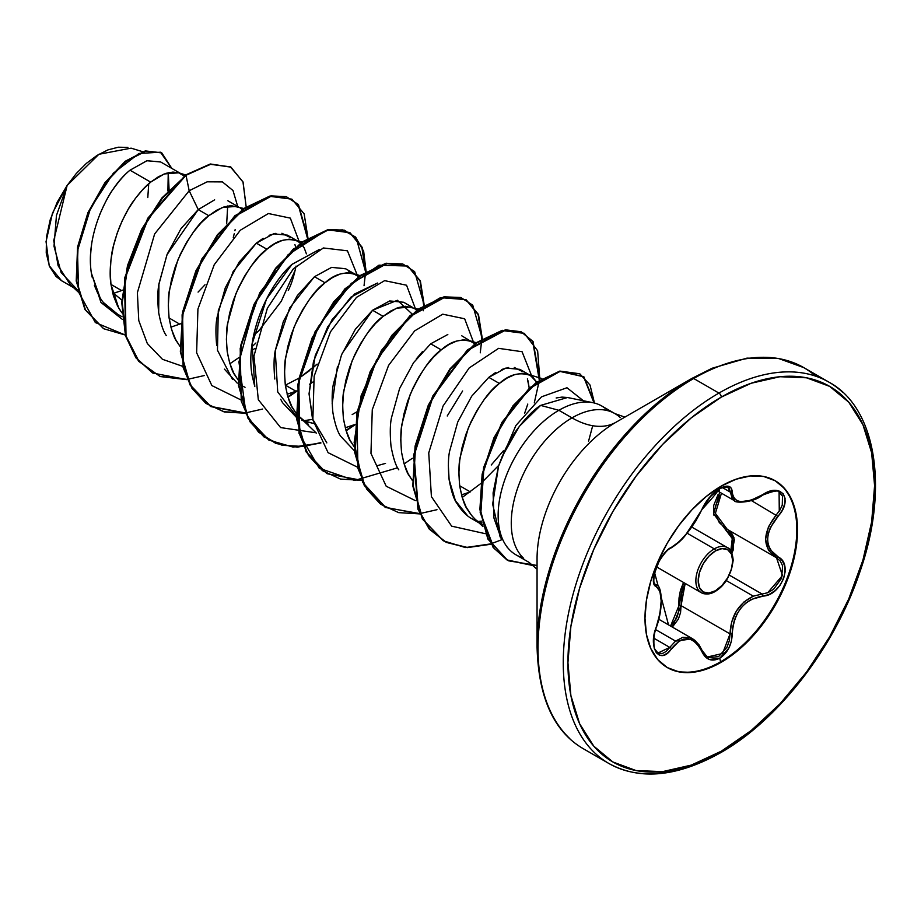 <?xml version="1.0" encoding="UTF-8"?>
<svg xmlns="http://www.w3.org/2000/svg" width="921" height="921" viewBox="0 0 921 921"><rect width="100%" height="100%" fill="white"/><g stroke="black" fill="none" stroke-linecap="round" stroke-linejoin="round"><path stroke-width="1.38" d="M714.282 591.409A26.053 15.035 -60 0 1 699.626 591.489A26.053 15.035 -60 0 1 697.773 570.226A26.053 15.035 -60 0 1 714.282 548.87A1.646 0.956 60 0 1 715.456 550.896A24.395 14.091 -60 0 1 732.702 560.854A24.395 14.091 -60 0 1 715.456 590.741L722.052 585.411L727.648 577.858L731.389 569.236L732.702 560.854L731.389 553.993L727.648 549.687L722.052 548.605L715.456 550.896L708.848 556.226L703.253 563.779L699.511 572.402L698.199 580.783L699.511 587.644L703.253 591.95L708.848 593.032L715.456 590.741A1.646 0.956 60 0 1 715.11 591.501A1.646 0.956 60 0 1 714.282 591.409A1.646 0.956 -120 0 0 715.11 591.501A1.646 0.956 -120 0 0 715.456 590.741A24.395 14.091 -60 0 1 698.199 580.783A24.395 14.091 -60 0 1 715.456 550.896A1.646 0.956 -120 0 0 714.282 548.87A26.053 15.035 120 0 0 697.773 570.226A26.053 15.035 120 0 0 699.626 591.489A26.053 15.035 120 0 0 701.376 592.779M714.282 548.87L687.17 533.224L714.282 548.87A26.053 15.035 -60 0 1 728.937 548.801A26.053 15.035 120 0 0 714.282 548.87M655.292 584.34L655.637 584.536A1.646 1.531 115.6 0 1 656.259 586.562L659.92 591.351L661.174 600.872L659.92 613.605L654.221 634.534L653.496 641.868L654.232 648.165L656.305 652.747L659.448 655.199L663.316 655.338L667.495 653.104L679.168 641.062L683.405 639.162L687.745 638.76L691.959 639.922L695.839 642.547L699.189 646.484L704.956 656.477L709.285 659.459L719.796 658.204L728.81 648.165L731.389 641.189L732.736 627.086L734.359 620.27L737.099 613.823L740.921 608.01L745.665 603.163L751.052 599.502L769.093 594.448L775.206 590.603L780.214 585.065L783.61 578.584L785.118 571.883L784.611 565.632L782.113 560.452L770.359 549.86L768.287 544.99L767.573 539.476L768.287 533.593L770.347 527.629L782.24 510.303L784.727 503.983L785.049 498.296L783.299 493.909L779.742 491.227L774.78 490.479L768.862 491.71L751.052 500.241L740.933 501.657L737.111 500.736L734.359 498.756L732.736 495.809L731.389 488.349L728.81 486.357L719.796 488.441L709.285 497.616L704.956 503.591L695.839 520.964L687.757 532.326L679.168 541.709L667.345 550.344L662.993 555.225L659.056 561.373L654.083 574.508L653.496 580.115L654.267 584.305L656.259 586.562A1.646 1.531 -64.4 0 0 655.637 584.536L655.292 584.34M654.52 583.603L654.025 582.797M719.002 491.4L719.796 488.441C711.795 493.621 705.82 500.667 701.848 509.578A1.646 0.909 22.7 0 0 702.17 509.255A1.646 0.909 -157.3 0 1 701.848 509.578C693.225 527.273 683.083 539.879 671.444 547.385A1.646 1.37 63.4 0 1 670.845 548.099A1.646 1.37 -116.6 0 0 671.444 547.385C660.207 551.529 647.544 584.144 656.259 586.562C662.786 592.226 662.786 605.753 656.259 627.132C647.555 647.877 660.184 665.918 671.444 648.775A1.646 0.84 -144.8 0 0 669.774 647.394L653.887 638.218L669.774 647.394L675.553 641.097L655.625 629.596L675.553 641.097L682.852 637.309L690.255 637.7L692.638 638.806L675.553 641.108M726.312 580.575L753.297 596.163L726.312 580.575M779.016 492.136L782.493 496.12L782.263 505.122L779.88 510.153L776.242 514.931C762.22 533.201 762.22 547.431 776.242 557.619L780.26 560.993L782.631 565.92L781.572 578.296L773.536 589.313L767.941 592.663L762.093 594.045L729.409 575.176L762.093 594.045L753.297 596.163C738.527 603.485 730.779 616.068 730.054 633.913L731.631 622.159L736.351 611.06L743.88 602.023L753.297 596.163M717.966 494.773L713.717 505.445L713.879 515.15M721.454 493.196L715.387 513.365L727.245 529.322A1.646 0.979 -61.9 0 0 725.748 530.07L729.846 533.524L732.264 538.532L732.644 544.311L731.136 550.125M670.569 626.061L678.915 605.742L683.532 582.463L680.469 590.246L679.03 597.982L678.547 612.12L676.624 618.244L670.58 626.061M668.519 624.875L661.336 597.971L668.519 624.875M658.4 586.953L654.624 572.77L658.4 586.953M774.826 480.543A107.872 62.283 -60 0 1 790.909 567.106A107.872 62.283 -60 0 1 720.533 661.831L721.258 662.245A107.872 62.283 -60 0 1 660.576 662.556A107.872 62.283 -60 0 1 652.92 574.52A107.872 62.283 -60 0 1 721.258 486.092L706.384 496.384L692.074 509.658L678.881 525.407L667.322 543.033L657.836 561.856L650.79 581.151L646.45 600.181L644.988 618.21L646.45 634.546L650.79 648.568L657.836 659.724L667.322 667.587L678.881 671.87L692.074 672.399L706.384 669.153L721.258 662.245L736.144 651.964L750.454 638.69L763.636 622.941L775.194 605.316L784.68 586.493L791.726 567.198L796.066 548.168L797.54 530.139L796.066 513.803L791.726 499.781L784.68 488.625L775.194 480.75L763.636 476.479L750.454 475.95L736.144 479.196L721.258 486.092A107.872 62.283 -60 0 1 781.952 485.781A107.872 62.283 -60 0 1 789.608 573.818A107.872 62.283 -60 0 1 721.258 662.245L720.533 661.831A107.872 62.283 120 0 0 788.883 573.403A107.872 62.283 120 0 0 781.227 485.367M720.533 661.831L719.796 658.204L720.533 661.831A107.872 62.283 -60 0 1 666.965 667.38A107.872 62.283 120 0 0 720.533 661.831M537.058 559.001A111.671 64.482 120 0 1 616.022 422.232A88.059 50.839 60 0 1 571.999 417.869A88.059 50.839 -120 0 0 616.022 422.232L692.039 378.347A3.304 1.911 60 0 1 693.686 378.508L718.933 393.083A220.142 127.098 120 0 0 579.447 573.541A220.142 127.098 120 0 0 595.07 753.205A220.142 127.098 -60 0 1 579.447 573.541A220.142 127.098 -60 0 1 718.933 393.083L693.686 378.508A220.142 127.098 120 0 0 554.212 558.966A220.142 127.098 120 0 0 569.834 738.642A220.142 127.098 -60 0 1 554.212 558.966A220.142 127.098 -60 0 1 693.686 378.508A3.304 1.911 -120 0 0 692.039 378.347A219.175 126.545 120 0 0 537.058 646.784A219.175 126.545 -60 0 1 692.039 378.347L616.022 422.232A111.671 64.482 120 0 0 537.058 559.001L537.058 646.784C538.394 697.75 553.912 731.792 583.615 748.9L608.862 763.474C639.899 780.513 677.142 776.933 720.579 752.733A3.304 1.911 -120 0 0 721.258 751.225A216.838 125.198 -60 0 1 567.935 662.694A216.838 125.198 -60 0 1 721.258 397.124A3.304 1.911 -120 0 0 718.933 393.083A220.142 127.098 -60 0 1 812.046 375.02M842.784 392.438A220.142 127.098 120 0 0 718.933 393.083A3.304 1.911 60 0 1 721.258 397.124A216.838 125.198 -60 0 1 874.593 485.643A216.838 125.198 -60 0 1 721.258 751.225A3.304 1.911 60 0 1 720.579 752.733A3.304 1.911 60 0 1 718.933 752.572A220.142 127.098 -60 0 1 595.07 753.205M607.181 410.029A85.883 49.584 120 0 0 558.874 410.294L540.615 405.401L558.874 410.294L571.999 417.869A85.883 49.584 -60 0 0 517.579 488.28A85.883 49.584 -60 0 0 523.681 558.368A85.883 49.584 -60 0 1 517.579 488.28A85.883 49.584 -60 0 1 571.999 417.869A85.883 49.584 -60 0 1 620.317 417.627A85.883 49.584 -60 0 0 571.999 417.869L558.874 410.294A85.883 49.584 -60 0 1 599.675 404.918M592.905 402.684L567.44 397.504L561.983 397.101L556.169 397.976M558.874 410.294A85.883 49.584 120 0 0 501.151 491.952A85.883 49.584 120 0 0 523.001 557.712A85.883 49.584 -60 0 1 506.389 546.003A85.883 49.584 -60 0 1 506.228 475.869A85.883 49.584 -60 0 1 558.874 410.294M482.8 525.051C477.182 522.057 472.047 516.842 467.419 509.417C464.621 505.951 462.031 498.065 459.66 485.747C458.589 472.68 458.762 463.194 460.155 457.311L468.271 428.115C479.024 405.113 489.385 390.228 499.355 383.447L488.809 377.357L471.69 396.203L457.737 422.014L449.621 451.175C448.205 457.587 448.032 467.062 449.103 479.588C451.302 491.423 453.869 499.309 456.828 503.257C461.456 510.695 466.567 515.91 472.174 518.903L482.811 525.051M477.769 521.597L482.028 522.978L477.769 521.597M113.651 293.339L121.837 300.085L113.651 293.339L112.776 293.557L121.607 290.576L113.651 293.339M178.674 172.803L164.168 173.965L150.664 182.128L158.47 176.717L165.987 173.332L172.929 172.066L178.628 172.791L184.246 175.957L181.748 174.138L160.53 161.889L146.842 160.749L130.011 170.201L150.664 182.128L142.87 189.45L135.352 198.476L128.399 208.963L122.274 220.626L117.197 233.14L113.398 246.137L111.015 259.273L110.186 272.156L110.969 284.439L113.41 295.768L117.474 305.83L121.837 312.772L118.728 308.109L110.969 284.439L121.607 290.576L110.969 284.439C109.76 276.864 109.921 267.389 111.464 255.992C112.224 248.969 114.929 239.241 119.592 226.796C124.888 214.731 129.539 206.12 133.545 200.974C139.854 192.328 145.553 186.054 150.664 182.128L130.011 170.201C124.899 174.253 119.293 180.585 113.168 189.185C109.449 193.963 104.89 202.608 99.48 215.134M91.616 244.445C90.154 255.796 90.074 265.352 91.375 273.123L99.917 297.276C102.381 302.364 107.757 307.706 116.058 313.313L122.102 316.801M214.639 199.834L198.245 209.597L208.779 215.687L200.974 222.997L193.468 232.034L186.514 242.522L180.389 254.184L175.312 266.687L171.513 279.696L169.13 292.82L168.301 305.703L169.084 317.987L171.525 329.315L175.589 339.377L179.952 346.319L176.844 341.656C174.046 338.191 171.467 330.305 169.084 317.987L179.722 324.134L170.903 327.128L179.722 324.134L169.084 317.987C168.025 304.92 168.186 295.434 169.579 289.551L177.707 260.355C188.448 237.353 198.809 222.468 208.779 215.687L198.245 209.597L181.08 228.5L167.138 254.311L159.034 283.484C157.606 290.103 157.445 299.578 158.55 311.897C160.749 323.755 163.339 331.641 166.298 335.566M297.967 241.244L287.433 235.154L273.468 233.842L256.349 243.144L266.894 249.234L259.089 256.556L251.583 265.582L244.629 276.07L238.493 287.732L233.427 300.246L229.617 313.244L227.245 326.368L226.405 339.262L227.199 351.534L229.64 362.874L233.704 372.936L238.067 379.878L234.959 375.215C232.161 371.75 229.571 363.853 227.199 351.534C226.14 338.468 226.301 328.993 227.694 323.098L235.822 293.903C246.563 270.912 256.924 256.015 266.894 249.234L256.349 243.144L239.241 261.978L225.288 287.801L217.16 317.008C215.733 323.421 215.572 332.907 216.665 345.479M224.436 369.148L237.227 383.124M245.044 387.281L239.828 384.759M285.326 385.185L295.952 391.229L287.122 394.234L295.952 391.229L285.406 385.151L299.026 378.14L285.326 385.185M356.082 274.792L358.591 276.611L352.973 273.445L347.275 272.731L340.321 273.986L332.815 277.371L325.009 282.782C334.979 273.756 345.34 271.085 356.082 274.792L345.548 268.702L331.583 267.389L314.464 276.703L325.009 282.782L317.204 290.103L309.698 299.129L302.744 309.629L296.608 321.291L291.543 333.793L287.732 346.791L285.36 359.927L284.52 372.809L285.314 385.093L287.755 396.421L291.819 406.483L296.182 413.425L293.074 408.763C290.276 405.298 287.686 397.412 285.314 385.093C284.255 372.015 284.416 362.54 285.809 356.657L293.937 327.45C304.678 304.46 315.04 289.574 325.009 282.782L314.464 276.703L297.345 295.56L283.38 321.406L275.264 350.59C273.836 357.279 273.675 366.754 274.78 379.015M280.686 399.242L282.528 402.673L296.447 417.409M303.423 420.943L313.577 423.464L301.973 420.344M354.067 424.788L345.237 427.781L354.067 424.788M308.466 424.385L297.425 415.003L316.398 433.169M412.735 307.499L403.663 302.261L389.71 300.937L372.579 310.25L383.124 316.34L375.319 323.662L367.813 332.688L360.859 343.176L354.723 354.838L349.658 367.341L345.847 380.35L343.475 393.474L342.635 406.368L343.429 418.641L345.87 429.969L349.934 440.031L354.297 446.973L351.189 442.322C348.391 438.857 345.801 430.959 343.429 418.641C342.359 405.574 342.531 396.088 343.924 390.205L352.052 361.009C362.793 338.019 373.155 323.121 383.124 316.34L372.579 310.25L355.471 329.085L341.518 354.896L333.39 384.08C331.94 391.08 331.779 400.566 332.884 412.527C334.968 424.051 337.558 431.949 340.643 436.22L354.562 450.956M447.813 334.496L430.694 343.809L441.24 349.888L433.434 357.21L425.928 366.236L418.974 376.724L412.838 388.386L407.773 400.9L403.962 413.897L401.591 427.033L400.75 439.916L401.544 452.199L403.985 463.528L408.049 473.59L412.412 480.532L409.304 475.869C406.506 472.404 403.916 464.518 401.544 452.199C400.474 439.121 400.647 429.647 402.04 423.752L410.167 394.556C420.909 371.566 431.27 356.68 441.24 349.888L430.694 343.809L413.587 362.644L399.622 388.466L391.494 417.697C390.067 424.282 389.905 433.768 391.011 446.144C393.232 458.013 395.823 465.899 398.781 469.814M459.752 485.804L470.297 491.895L461.467 494.888L470.297 491.895M168.681 192.362L168.946 190.659M169.084 189.726L168.278 172.688L167.91 190.981L168.244 172.699L169.084 189.726M122.666 290.138L121.607 290.576L122.666 290.138M234.913 230.768L235.131 229.663M227.821 200.743L238.389 206.845M243.743 208.48L231.044 205.625L224.102 206.891L216.585 210.264L208.779 215.687L222.283 207.513L236.789 206.35M239.863 207.686L242.361 209.516M180.792 323.685L179.722 324.134L180.792 323.685M253.62 335.359L259.031 330.558L253.62 335.359M288.273 290.345C291.255 284.75 293.845 276.668 296.044 266.088M294.881 244.526L295.549 246.586M306.405 253.851L304.172 247.841L300.361 242.96L295.296 240.036L289.159 239.172L282.217 240.439L274.7 243.823L266.894 249.234C276.864 240.197 287.225 237.537 297.978 241.244L300.476 243.063M254.967 348.391L251.329 350.751L254.967 348.391M311.724 368.918L317.135 364.117L299.647 377.748L309.79 370.495M313.082 381.95L309.444 384.31L313.082 381.939M297.011 390.792L295.952 391.229L297.011 390.792M342.14 353.376L372.579 310.25L397.423 300.281L411.791 313.716M418.088 309.145L405.39 306.279L398.436 307.545L390.93 310.918L383.124 316.34L396.629 308.178L411.134 307.015M414.197 308.351L416.706 310.17M447.226 415.993L462.618 390.988M461.778 335.808L474.822 343.717L469.203 340.551L463.505 339.826L456.551 341.092L449.045 344.477L441.24 349.888C451.209 340.851 461.571 338.191 472.312 341.898M527.388 378.865L529.218 388.144L528.009 380.787M530.427 375.457L519.893 369.367L505.94 368.043L488.809 377.357L499.355 383.447C509.325 374.41 519.686 371.739 530.427 375.457L536.655 382.111L532.822 377.173L527.756 374.237L521.62 373.385L514.666 374.651L507.16 378.024L499.355 383.447L491.549 390.757L484.032 399.795L477.09 410.282L470.953 421.945L465.888 434.447L462.077 447.456L459.706 460.581L458.865 473.463L459.66 485.747L462.1 497.075L466.153 507.137L471.771 515.656L475.535 519.663L482.5 524.866M142.548 151.654L131.104 148.154L98.904 154.279L67.118 185.478L53.752 240.565L58.115 265.755L70.226 284.543L78.147 291.934M77.399 289.862L61.131 272.535L54.005 246.241L56.446 215.479L67.118 185.478L52.462 213.177L46.05 241.636L49.193 265.639L61.488 280.675L73.53 287.628M160.703 161.992L146.969 160.715L130.011 170.201C106.237 189.07 85.434 237.1 91.375 273.123L100.976 302.479L122.355 319.38L100.976 302.479L91.375 273.123L92.135 277.152M158.677 312.829L158.93 284.232L166.966 254.76L198.245 209.597L189.185 190.739L154.647 233.946L137.379 292.671L138.76 320.531L147.314 343.51L162.441 359.294L182.83 366.374L162.441 359.294L147.314 343.51L138.76 320.531L137.379 292.671L154.647 233.946L189.185 190.739L207.156 181.817L222.398 181.898L233.013 190.543L237.699 206.442L233.013 190.543L222.398 181.898L207.156 181.817L189.185 190.739L186.019 175.278L210.391 164.329L230.377 166.828L242.96 181.828L246.16 206.776L243.098 182.197L230.964 167.15L210.794 164.26L185.535 175.002L210.31 163.984L230.722 167.012M125.291 335.037L95.324 322.534L78.607 292.084L77.491 250.788L90.626 208.019L113.364 173.183L139.013 153.45L160.461 152.207L171.824 168.405L161.808 152.909L145.748 151.194L125.774 161.509L105.431 182.957L88.428 212.912L78.055 247.3L76.708 281.25L85.423 309.813L103.705 328.739L125.291 335.037M103.463 328.601L84.939 309.537L76.224 280.963L77.571 247.012L87.944 212.636L104.948 182.68L125.291 161.221L145.265 150.917L161.566 152.771M161.808 152.909L145.276 150.906L125.302 161.221L104.948 182.669L87.944 212.624L77.571 247.012L76.224 280.974L84.939 309.548L103.705 328.739M230.964 167.15L210.31 163.984L185.535 175.002L147.74 218.265L124.519 278.292L125.544 335.923L135.963 357.889L152.541 372.924M227.683 205.982L226.67 223.838M326.817 442.874L312.495 418.813L309.042 393.831L313.451 361.677L327.715 326.84L350.855 297.207L377.46 283.035M312.772 419.366L303.239 420.782L312.772 419.354M254.783 386.544L252.17 375.745C245.228 338.79 265.801 287.617 291.899 264.431L319.357 249.476L292.049 264.292L266.491 299.06L252.078 344.086L254.783 386.555M502.072 456.632L519.329 426.365L540.615 405.401C533.34 410.006 525.269 418.33 516.416 430.36C510.061 438.868 504.109 450.76 498.56 466.026L493.092 492.908L493.955 518.097L501.415 539.269M500.138 536.955L492.666 504.144L498.56 466.026L515.875 425.537L541.536 396.824L566.968 387.741L583.373 400.75L566.968 387.741L541.536 396.824L515.875 425.537L498.56 466.026M485.425 533.72L451.658 526.156L431.408 496.649L428.749 452.89L443.07 406L469.169 367.963L498.606 348.345L522.08 351.718L531.866 376.39L522.08 351.718L498.606 348.345L469.169 367.963L443.07 406L428.749 452.89L431.408 496.649L451.658 526.156L485.425 533.72M527.791 404.077L524.625 413.264M503.338 450.864L491.238 465.001M415.279 500.575L386.187 486.219L370.967 453.42L372.268 409.718L388.57 365.407L414.634 330.904L442.736 314.188L464.668 318.781L473.739 342.842L464.668 318.781L442.736 314.188L414.634 330.904L388.57 365.407L372.268 409.718L370.967 453.42L386.187 486.219L415.279 500.575M385.531 463.39L376.505 465.888L385.531 463.39M357.175 467.028L328.083 452.672L312.852 419.872L314.153 376.171L330.455 331.848L356.519 297.345L384.621 280.64L406.552 285.222L415.636 309.283L406.552 285.222L384.621 280.64L356.519 297.345L330.455 331.848L314.153 376.171L312.852 419.872L328.083 452.672L357.175 467.028M315.995 432.801L280.617 427.586L258.306 399.679L253.943 356.093L267.355 308.27L293.385 268.805L323.352 247.968L347.447 250.811L357.521 275.736L347.447 250.811L323.352 247.968L293.385 268.805L267.355 308.27L253.943 356.093L258.306 399.679L280.617 427.586L315.995 432.801M240.945 399.921L211.853 385.565L196.634 352.766L197.923 309.065L214.225 264.741L240.289 230.25L268.391 213.534L290.322 218.116L299.406 242.188L290.322 218.116L268.391 213.534L240.289 230.25L214.225 264.741L197.923 309.065L196.634 352.766L211.853 385.565L240.945 399.921M295.33 269.865L281.262 301.294L259.031 330.524M198.245 209.597L189.185 190.739L186.019 175.278L162.418 198.188L142.122 229.548L128.019 265.755L122.24 302.572L125.889 335.716L138.933 361.354L160.162 376.551L187.366 379.694L152.782 373.063L136.458 358.165L126.027 336.2L125.003 278.568L148.223 218.542L186.019 175.278L161.9 197.946L141.592 229.375L127.489 265.639L121.745 302.502L125.475 335.658L138.599 361.251L159.932 376.367L187.228 379.383M229.905 363.749L238.861 357.613M251.709 346.987L255.957 342.969M307.948 237.929L298.404 204.52L286.489 196.841L271.096 196.231L235.131 216.216L202.056 259.653L182.577 315.097L183.59 367.744L192.385 388.489L206.223 403.559L224.298 411.975L245.481 413.241L210.909 406.622L190.394 385.116L180.838 352.052L183.118 312.138L196.357 271.142L217.966 234.982L244.123 208.848L270.267 196.38L291.888 199.178L304.137 213.845L307.948 237.929M288.02 397.308L296.965 391.172M366.074 271.488L363.668 251.341L355.564 237.054L342.6 229.87L325.999 230.48L288.089 254.726L255.14 303.228L238.93 361.965L246.057 413.725L258.479 432.076L275.932 443.485L297.241 447.169L320.945 442.978L293.097 447.088L268.99 440.157L248.497 418.641L238.942 385.565L241.244 345.663L254.484 304.667L276.093 268.518L302.249 242.384L328.394 229.939L350.015 232.737L362.252 247.404L366.074 271.488M346.135 430.855L355.092 424.719L346.135 430.855M424.19 305.035L414.634 271.626L402.719 263.947L387.327 263.337L351.362 283.311L318.275 326.748L298.807 382.203L299.82 434.85L308.604 455.584L322.454 470.654L340.517 479.081L361.711 480.348L327.116 473.705L306.612 452.188L297.057 419.113L299.36 379.199L312.599 338.214L334.219 302.053L360.376 275.932L386.532 263.487L408.141 266.296L420.379 280.963L424.19 305.035M482.293 338.594L472.749 305.173L460.834 297.506L445.442 296.884L409.477 316.87L376.39 360.307L356.911 415.751L357.935 468.398L366.731 489.143L380.569 504.213L398.643 512.629L419.826 513.906L385.243 507.275L364.739 485.758L355.172 452.695L357.463 412.781L370.703 371.785L392.323 335.624L418.479 309.491L444.624 297.034L466.245 299.843L478.483 314.51L482.293 338.594M539.867 379.866L533.04 341.484L521.355 331.917L505.56 330.132L467.707 350.314L433.031 396.663L414.059 455.573L418.41 509.486L429.716 529.356L446.351 542.423L467.235 547.627L490.881 544.253L465.416 547.546L443.369 540.823L422.854 519.317L413.287 486.253L415.578 446.351L428.806 405.355L450.427 369.194L476.571 343.049L502.728 330.593L524.348 333.39L537.634 350.809L539.867 379.866M588.577 441.113L592.698 425.732M533.708 565.69L507.517 560.256L488.326 539.292L480.371 509.831L482.616 474.499L494.37 438.177L513.538 406.011L536.839 382.618L560.302 371.359L579.873 373.88L590.004 385.001L594.482 403.053L583.891 376.816L559.991 371.428L529.863 388.282L501.933 423.441L483.859 468.731L480.797 513.757L494.186 548.479L508.507 560.808L536.402 565.367M291.888 199.178L269.784 196.104L243.639 208.56L217.483 234.705L195.874 270.866L182.634 311.862L180.355 351.776L189.91 384.828L210.425 406.345L245.343 412.93L224.068 411.756L205.901 403.398L191.982 388.34L183.129 367.571L182.093 314.798L201.653 259.215L234.855 215.744L270.889 195.897L286.281 196.645L298.139 204.485L307.453 238.24M303.458 446.478L282.171 445.304L264.016 436.945L250.098 421.887L241.244 401.119L240.208 348.345L259.768 292.763L292.97 249.292L329.004 229.456L344.396 230.204L356.243 238.032L365.568 271.799L361.861 247.335L349.531 232.46L327.911 229.651L301.766 242.108L275.609 268.241L254 304.39L240.761 345.387L238.458 385.289L248.014 418.364L268.748 440.019M423.683 305.346L420.045 281.043L407.899 266.157L386.049 263.199L359.892 275.644L333.736 301.777L312.115 337.926L298.876 378.922L296.574 418.836L306.129 451.912L326.874 473.567M481.798 338.905L478.149 314.591L466.003 299.705L444.141 296.758L417.996 309.214L391.839 335.348L370.219 371.508L356.98 412.504L354.689 452.418L364.255 485.482L385.001 507.126M524.107 333.252L502.244 330.317L476.088 342.773L449.943 368.918L428.323 405.079L415.095 446.075L412.804 485.977L422.371 519.041L443.128 540.685M579.631 373.742L559.818 371.082L536.344 382.33L513.055 405.735L493.886 437.901L482.132 474.211L479.887 509.543L487.842 539.004L507.275 560.106M377.472 283.035L354.689 293.949L331.997 319.783L315.258 355.471L309.042 393.831L312.887 420.057M477.665 521.505L481.51 521.136M533.363 565.402L506.987 559.945L493.126 547.454L480.186 512.502L483.606 467.5L501.864 422.451L529.817 387.614L559.818 371.082L583.546 376.666L594.01 402.938M502.647 539.395L490.905 543.816M490.651 543.897L466.935 547.35L445.983 542.193L429.278 529.138L417.927 509.221L413.587 455.181L432.663 396.157L467.477 349.807L505.376 329.81L521.148 331.756L532.752 341.507L539.303 380.246M539.222 380.914L534.295 402.845M498.814 465.266L481.165 483.18M480.578 483.698L462.215 497.467M436.968 509.704L420.034 513.55M419.688 513.584L385.738 507.54L362.632 482.339L354.148 442.529L361.159 395.604L381.421 350.464L410.041 315.65L440.468 297.644L465.784 299.578M481.775 339.504L480.278 352.801M412.332 458.278L404.1 463.919M397.642 467.776L354.654 480.451L319.253 468.236L299.06 433.492L297.932 384.184L315.005 331.859L344.868 288.86L378.968 265.179L407.681 266.031M423.66 305.945L423.326 310.745M354.217 424.731L345.985 430.372M320.738 442.61L303.803 446.443M365.545 272.397L364.048 285.694M296.101 391.172L287.87 396.813M262.623 409.051L245.688 412.884M204.508 375.503L187.573 379.337M540.615 405.401L567.52 397.515M467.649 515.841L455.365 500.564L449.103 479.588L448.354 465.531M488.809 377.357L495.74 372.452M501.531 369.517L508.68 367.502M514.286 367.467L523.14 371.9M416.35 358.868L422.635 351.408M334.012 418.894L332.849 412.228M332.159 403.789L337.466 366.328M357.141 411.687L352.179 414.577M298.208 418.468L277.716 391.943L275.229 350.786L289.735 307.89L314.464 276.703L331.721 267.355L345.743 268.828M348.403 270.855L350.084 272.731M232.426 379.256L217.46 350.21L218.289 310.734L233.197 271.511L256.349 243.144L263.153 238.32M269.001 235.339L275.92 233.335M281.884 233.266L290.656 237.664M815.649 376.148A220.142 127.098 120 0 0 693.686 378.508A220.142 127.098 -60 0 1 793.683 362.77M721.258 397.124L751.179 383.251L779.937 376.724L806.451 377.783L829.683 386.383L848.748 402.201L862.919 424.639L871.646 452.81L874.593 485.643L871.646 521.896L862.919 560.141L848.748 598.926L829.683 636.768L806.451 672.203L779.937 703.874L751.179 730.549L721.258 751.225L691.349 765.086L662.59 771.625L636.077 770.566L612.845 761.966L593.769 746.137L579.608 723.71L570.882 695.539L567.935 662.694L570.882 626.453L579.608 588.208L593.769 549.411L612.845 511.569L636.077 476.145L662.59 444.475L691.349 417.789L721.258 397.124M127.904 147.383L118.302 147.21L107.884 149.916L97.073 155.384L86.401 163.362L76.247 173.562L67.118 185.478L57.263 202.113L50.229 219.728L46.464 237.1L46.234 253.022L49.515 266.422L56.066 276.484L61.811 280.859M148.73 183.763L147.797 197.578M233.266 237.434L234.291 233.6M205.026 284.762L198.073 292.095M94.379 285.349L97.983 293.845M103.912 302.917L117.485 314.096M720.268 486.679L719.796 488.441C727.636 484.492 731.781 485.689 732.241 492.033A1.646 1.335 -179.5 0 1 730.054 491.975L722.317 487.508L730.054 491.975A1.646 1.335 0.5 0 0 732.241 492.033C733.83 503.868 743.972 504.777 762.669 494.75L762.669 494.75C781.123 481.741 793.764 499.758 777.888 516.37L751.34 500.552L777.888 516.37C764.326 533.65 764.326 547.155 777.888 556.894A1.646 1.094 117.9 0 1 776.276 557.631A1.646 1.094 -62.1 0 0 777.888 556.894C793.787 563.479 781.089 596.094 762.669 596.071A1.646 0.933 -94 0 0 762.093 594.045A1.646 0.933 86 0 1 762.669 596.071C743.961 599.502 733.818 612.12 732.241 633.913L730.054 633.913L729.328 640.705L726.991 647.21L718.645 656.569L708.836 657.698L706.96 656.754M776.53 557.769L782.47 575.533L767.677 592.767M731.873 552.968L733.116 550.274L734.002 537.795L731.458 532.799L728.373 529.989L734.417 539.694L731.873 552.98M669.774 647.394L657.951 653.024L662.314 653.553L666.159 651.458L669.774 647.394A1.646 0.84 35.2 0 1 671.444 648.775C683.071 634.719 693.202 635.617 701.848 651.492C705.808 659.85 711.795 662.095 719.796 658.204C727.636 652.931 731.781 644.827 732.241 633.913L730.054 633.913L681.068 605.627L678.915 605.742L681.068 605.627L672.342 627.086L678.397 619.085L680.561 612.5L681.068 605.627L685.189 583.43L681.747 593.515L681.068 605.627L730.054 633.913L722.559 653.507L707.374 657.007L702.147 651.055M727.82 487.151L734.417 500.679L732.414 499.067L729.328 488.602L726.991 486.818M749.97 500.633L739.379 502.129M719.704 495.763L715.571 505.871M715.732 515.081L719.313 522.621L725.967 528.596M726.542 528.93L776.242 557.619L768.436 550.228L765.581 539.315L768.436 526.847L776.242 514.931M730.79 550.919L732.276 538.578L713.614 513.849L719.681 492.171M725.748 530.07A1.646 0.979 118.1 0 1 727.222 529.31M727.866 487.174L724.528 486.875L721.615 487.796C715.18 490.237 708.698 497.398 702.17 509.267L710.575 496.338C713.867 492.424 729.409 479.507 702.17 509.267A1.646 0.909 22.7 0 0 702.17 508.829A1.646 0.909 -157.3 0 1 702.182 509.232M656.178 627.351L656.385 627.305C664.041 606.605 661.692 584.409 656.005 584.731L655.199 584.259M701.848 651.492A1.646 0.898 -22.6 0 0 702.17 650.594A1.646 0.898 -22.6 0 0 701.779 650.249L692.638 638.806L694.895 640.36L699.108 644.942L702.17 650.583A1.646 0.898 157.4 0 1 702.17 650.594A1.646 0.898 157.4 0 1 701.848 651.492M762.277 495.003L762.634 495.141C752.515 503.28 734.014 503.073 734.417 500.679M779.097 492.171L779.27 511.12M776.299 557.642L775.563 557.24M656.546 566.887L701.261 592.698C705.82 594.759 710.436 594.356 715.11 591.501C725.023 585.537 731.055 575.107 733.185 560.221C732.448 552.796 730.491 548.582 727.314 547.581L691.855 527.111M658.849 619.292L692.557 638.76M624.887 417.121L614.94 413.621L601.816 406.034M537.058 569.236L529.057 562.374L515.933 554.799M178.628 172.791L185.628 174.932M294.858 239.897L301.858 242.039M352.973 273.445L359.973 275.586M469.203 340.551L476.203 342.693M527.319 374.099L541.905 378.566M475.535 519.663L482.972 526.593M506.78 546.729L508.576 548.755M692.039 378.347L712.14 368.239L746.931 358.142L778.303 358.396L803.757 367.606L828.992 382.18C875.986 407.358 889.744 488.521 859.235 573.783C834.035 648.28 777.785 720.475 720.579 752.733M666.597 667.172L667.322 667.587M702.17 650.583L707.247 656.926M716.999 490.628L734.348 500.644M794.788 363.185L797.056 364.163M702.17 509.267L685.339 535.412C681.736 540.086 676.9 544.311 670.845 548.099C667.345 548.329 657.629 562.973 658.48 562.673L656.155 567.889C650.997 586.228 656.097 583.949 655.441 584.432M657.951 653.024L655.153 649.535C653.668 649.478 652.828 634.983 656.397 627.305M779.166 492.217C778.844 489.926 773.329 490.893 762.634 495.141"/></g></svg>
